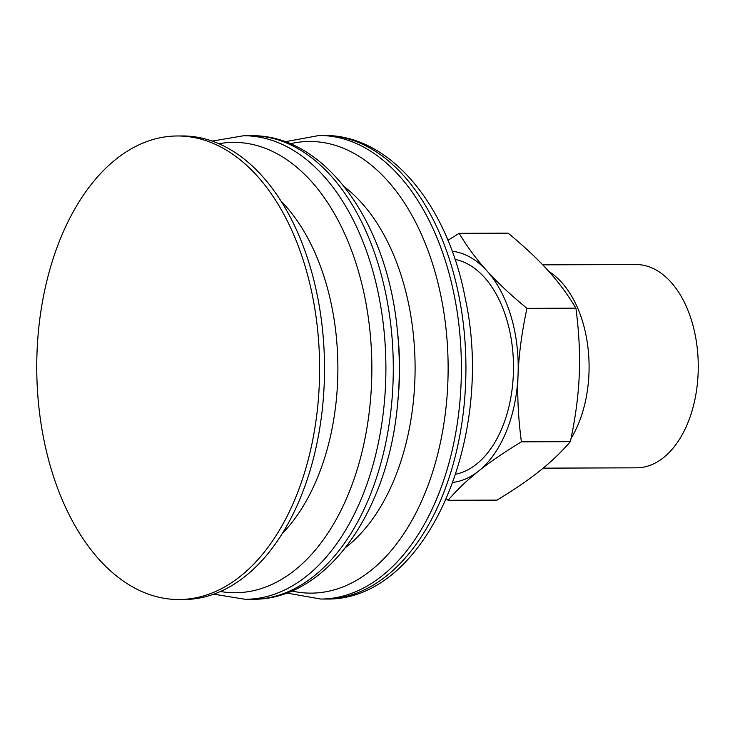 <?xml version="1.0" encoding="UTF-8"?>
<svg xmlns="http://www.w3.org/2000/svg" width="735" height="735" viewBox="0 0 735 735"><rect width="100%" height="100%" fill="white"/><g stroke="black" fill="none" stroke-linecap="round" stroke-linejoin="round"><path stroke-width="1.1" d="M571.012 438.538A101.65 62.034 -90.2 0 0 561.65 282.378A101.65 62.034 -90.2 0 0 548.981 271.592M557.893 454.937A101.65 62.034 -90.2 0 0 561.117 451.703M543.165 468.149L636.593 467.827A101.65 62.034 -90.2 0 0 695.622 395.88A101.65 62.034 -90.2 0 0 670.834 282.001A101.65 62.034 -90.2 0 0 635.885 264.526L542.733 264.848M447.927 240.317L459.164 233.326C467.166 246.767 476.418 259.271 486.928 270.866C497.356 282.451 510.696 294.946 526.94 308.351C521.822 332.248 518.864 354.5 518.046 375.107C517.146 395.724 518.258 417.967 521.391 441.827C504.146 452.301 489.887 462.049 478.604 471.071C467.239 480.102 457.051 489.832 448.065 500.278L446.448 498.936M448.065 500.278L497.025 500.112C514.27 489.639 528.529 479.891 539.812 470.859C551.186 461.837 561.365 452.098 570.36 441.661C575.477 417.765 578.436 395.513 579.254 374.896C580.154 354.288 579.042 332.045 575.909 308.185C567.907 294.753 558.646 282.24 548.135 270.655C537.717 259.069 524.377 246.565 508.124 233.16L459.164 233.326M575.909 308.185L526.94 308.351M570.36 441.661L521.391 441.827M452.971 482.399A115.891 70.716 -90.2 0 0 478.604 471.071A115.891 70.716 -90.2 0 0 518.046 375.107A115.891 70.716 -90.2 0 0 486.928 270.866A115.891 70.716 -90.2 0 0 452.172 251.223M455.038 259.418A108.164 66.003 89.8 0 1 513.489 366.168A108.164 66.003 89.8 0 1 455.773 474.176M319.615 366.352A231.782 141.442 -90.2 0 0 177.383 135.975A231.782 141.442 -90.2 0 0 36.75 369.154A231.782 141.442 -90.2 0 0 178.982 599.53A231.782 141.442 -90.2 0 0 319.615 366.352M178.982 599.53L183.879 599.512A231.782 141.442 -90.2 0 0 324.512 366.333A231.782 141.442 -90.2 0 0 182.28 135.957L177.383 135.975M282.166 533.702A196.034 119.621 -90.2 0 0 337.879 366.425A196.034 119.621 -90.2 0 0 281.018 201.087M220.445 591.491A225.186 137.417 -90.2 0 0 235.751 592.741A225.186 137.417 -90.2 0 0 371.846 366.195A225.186 137.417 -90.2 0 0 218.901 143.729M213.747 594.174L245.26 599.301A231.782 141.442 -90.2 0 0 245.821 599.301A231.782 141.442 -90.2 0 0 385.893 366.122A231.782 141.442 -90.2 0 0 243.662 135.745L212.185 141.092M245.26 599.301L252.647 599.273A231.782 141.442 -90.2 0 0 253.208 599.273A231.782 141.442 -90.2 0 0 393.289 366.094A231.782 141.442 -90.2 0 0 251.058 135.718L243.662 135.745M252.647 599.273L253.272 599.273C327.038 599.641 387.97 511.294 397.497 404.792A225.838 137.812 -90.2 0 0 399.307 366.103A225.838 137.812 -90.2 0 0 397.24 329.207C386.959 222.457 325.054 134.358 251.058 135.718M397.497 404.792L397.947 400.29A198.974 121.422 -90.2 0 0 399.546 366.205A198.974 121.422 -90.2 0 0 397.718 333.699L397.24 329.207M345.698 547.437A198.974 121.422 -90.2 0 0 415.091 366.149A198.974 121.422 -90.2 0 0 344.458 186.92M291.804 590.986A225.838 137.812 -90.2 0 0 311.631 593.127A225.838 137.812 -90.2 0 0 448.12 365.929A225.838 137.812 -90.2 0 0 290.27 143.748M319.155 135.488L323.694 135.47A231.782 141.442 -90.2 0 1 465.926 365.846A231.782 141.442 -90.2 0 1 325.853 599.025A231.782 141.442 -90.2 0 1 325.293 599.025L320.754 599.043A231.782 141.442 -90.2 0 0 321.314 599.034A231.782 141.442 -90.2 0 0 461.387 365.865A231.782 141.442 -90.2 0 0 319.155 135.488L285.125 141.736M320.754 599.043L286.678 593.026M323.694 135.47C390.156 134.496 447.725 205.341 465.227 298.235C495.647 437.371 426.355 601.432 325.917 599.025L325.293 599.025"/></g></svg>

